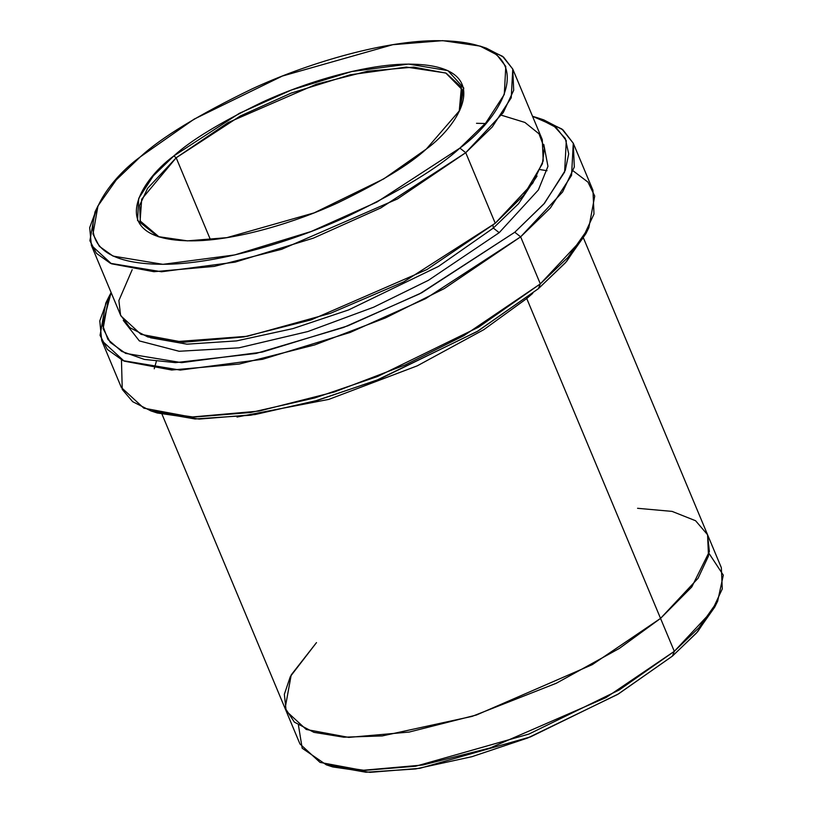 <?xml version="1.0" encoding="UTF-8"?>
<svg xmlns="http://www.w3.org/2000/svg" width="813" height="813" viewBox="0 0 813 813"><rect width="100%" height="100%" fill="white"/><g stroke="black" fill="none" stroke-linecap="round" stroke-linejoin="round"><path stroke-width="1.22" d="M159.185 236.99L140.1 220.912L141.696 199.195L176.177 157.783L173.83 155.944L153.352 175.821L138.738 198.331L137.549 220.465L157.895 236.573L187.437 240.861L226.837 237.66L314.164 212.864L383.807 178.85L426.358 149.023C409.782 164.328 380.362 182.224 338.076 202.711C296.145 222.213 237.487 239.987 195.049 240.821C103.017 242.172 138.027 181.929 173.83 155.944C190.405 140.639 219.835 122.743 262.111 102.255C304.052 82.753 362.7 64.979 405.148 64.156C497.17 62.794 462.16 123.048 426.358 149.023L459.823 110.273L463.776 88.048L447.912 70.609L408.502 64.085L351.744 71.524L291.379 90.03L239.327 113.342L173.83 155.944L176.177 157.783L147.6 188.331L139.633 205.333L140.344 221.522L159.185 236.99M108.749 297.08L105.781 303.086L100.05 335.332L107.346 349.427L123.048 360.637L180.222 370.088L262.548 359.305L350.129 332.456L425.626 298.645L520.645 236.837L444.233 288.605L385.514 317.893L314.651 344.936L239.235 364.051L171.746 370.017L124.165 361.145L101.696 340.495L121.371 387.537L143.84 408.177L191.431 417.049L258.92 411.093L334.326 391.978L405.199 364.935L463.918 335.637L540.32 283.879L520.645 236.837L514.781 232.244L421.784 292.731L347.893 325.83L262.182 352.1L181.594 362.649L125.639 353.401L110.273 342.436L103.129 328.635L108.749 297.08L111.127 292.578L102.519 324.956L107.956 339.499L121.696 351.389L144.348 359.417L175.486 362.628L256.125 353.442L343.574 327.456L419.508 293.91L514.781 232.244L544.517 203.25L565.259 170.405L568.704 153.86L565.289 138.484L553.521 125.527L532.525 116.3L537.413 117.763L556.194 127.529L566.295 140.639L564.608 172.061L543.846 204.022L514.781 232.244L520.645 236.837L550.35 208.006L571.559 175.354L573.277 143.24L562.962 129.856L543.765 119.877L540.493 118.861L561.946 129.054L573.267 143.23L574.313 167L562.616 191.97L520.645 236.837L540.32 283.879L538.389 288.686L565.36 262.863L585.899 233.677L588.856 227.67L567.87 257.487L540.32 283.879L582.301 239.012L593.988 214.043L592.951 190.272L573.267 143.23M573.185 170.893L587.972 182.122L594.73 196.045L588.856 227.67M716.101 604.14L697.635 631.752L672.392 656.132L696.416 633.114L714.729 607.108L717.686 601.102L698.936 627.748L674.312 651.325L672.392 656.132L617.606 694.444L527.627 738.011L471.957 756.679L415.595 768.966L365.952 772.238L329.59 765.826M709.068 553.47L723.316 575.137L717.686 601.102M501.458 115.233L524.903 122.438L539.009 133.83L544.354 148.057L542.393 163.759L523.613 195.354L495.249 223.26L465.737 152.702L459.873 148.098L376.988 202.01L311.125 231.512L234.733 254.926L162.915 264.337L113.037 256.095L99.338 246.319L92.977 234.022L97.977 205.892L116.289 179.886L140.314 156.868C95.009 189.734 50.711 265.983 167.163 264.255C220.872 263.219 295.089 240.719 348.157 216.045C401.663 190.12 438.898 167.468 459.873 148.098C505.178 115.233 549.476 38.983 433.024 40.711C379.315 41.748 305.099 64.247 252.03 88.922C198.524 114.846 161.289 137.499 140.314 156.868L194.165 119.125L282.294 76.076L392.801 44.695L442.648 40.65L480.036 46.077L496.784 54.776L505.788 66.463L504.284 94.471L485.778 122.956L459.873 148.098L465.737 152.702L492.282 126.94L511.235 97.763L512.769 69.064L503.552 57.103L486.398 48.18L483.115 47.174L502.536 56.3L512.759 69.054L513.694 90.294L503.247 112.601L465.737 152.702L495.249 223.26L403.756 281.857L330.474 313.3L247.457 336.267L174.246 341.785L147.753 336.917L129.867 327.659L120.568 315.109L118.881 300.546L132.184 269.703M492.932 225.191L493.328 228.067L518.572 203.687L537.037 176.075L518.572 203.687L493.328 228.067L492.932 225.191M150.527 337.761L186.888 344.173L236.532 340.901L292.893 328.615L348.564 309.946L438.542 266.379L493.328 228.067L438.542 266.379L348.564 309.946L292.893 328.615L236.532 340.901L186.888 344.173L150.527 337.761M123.281 320.403L139.369 340.921L179.104 351.267L238.9 347.832L307.863 331.541L373.665 307.192L428.4 280.322L499.192 232.67L493.328 228.067L499.192 232.67L428.4 280.322L373.665 307.192L307.863 331.541L238.9 347.832L179.104 351.267L139.369 340.921L123.281 320.403M637.565 508.298L672.097 511.397L695.593 520.737L707.584 534.771L709.383 551.58L691.751 586.996L660.542 618.398L592.26 664.648L476.469 714.993L409.081 732.076L348.767 737.401L306.247 729.474L286.166 711.019L306.247 729.474L348.767 737.401L409.081 732.076L476.469 714.993L592.27 664.648L660.542 618.398L526.743 298.523L532.749 293.33L526.743 298.523L483.765 329.692L417.262 365.84L328.818 399.386L237.02 417.039L328.818 399.386L417.262 365.84L483.765 329.692L526.743 298.523L674.312 651.325L711.822 611.224L722.279 588.917L721.344 567.677L707.564 534.751L708.499 555.99L698.052 578.297L660.542 618.398L698.052 578.297L708.509 555.99L707.574 534.741L583.521 238.179M210.486 239.815L176.177 157.783L210.486 239.815M97.977 205.892L95.019 211.898L89.887 240.709L96.412 253.31L110.446 263.321L161.533 271.766L235.109 262.132L313.361 238.148L380.83 207.925L465.737 152.702L397.455 198.951L281.664 249.296L214.276 266.379L153.962 271.705L111.442 263.778L91.361 245.323L120.883 315.881L140.964 334.336L183.484 342.263L243.788 336.938L311.176 319.855L426.977 269.52L495.249 223.26L532.759 183.169L543.216 160.852L542.281 139.612L512.759 69.054M587.281 230.709L566.57 261.491L538.389 288.686L477.038 331.602L376.307 380.423L313.97 401.368L250.8 415.209L195.079 418.969L154.145 411.896M540.198 169.622L547.037 170.7M660.542 618.398L619.364 648.418L556.316 683.245L472.14 716.365L382.232 735.928L343.747 737.198L313.93 732.34L294.408 722.168L285.139 708.133L291.217 674.902L316.491 642.605L291.217 674.902L285.15 708.133L294.418 722.168L313.94 732.34L343.757 737.198L382.242 735.928L472.15 716.365L556.316 683.235L619.364 648.408L660.542 618.398L674.312 651.325L619.16 689.993L528.887 734.078L415.677 766.222L364.61 770.378L326.308 764.82L302.182 748.224L298.452 725.237M316.491 642.605L290.363 676.518L284.347 694.282L286.166 711.019L299.946 743.946L320.027 762.401L362.547 770.328L422.851 765.003L490.239 747.919L606.041 697.574L674.312 651.325L672.392 656.132L618.541 693.875L530.411 736.924L419.904 768.305L370.057 772.35L332.659 766.923L326.308 764.82M91.361 245.323L89.684 227.62L96.605 208.86M543.806 144.501L547.952 166.34L538.369 189.968L499.192 232.67L538.369 189.968L547.952 166.34L543.806 144.501M101.696 340.495L99.786 320.861L107.357 300.048M459.203 111.483L461.418 87.215L446.124 73.15L413.726 67.113L367.771 71.168L316.43 84.186L228.199 122.539L176.177 157.783L240.272 116.015L291.135 93.109L350.291 74.776L406.307 67.083L445.768 72.997L462.302 89.776L459.203 111.483M150.872 410.88L157.234 412.994L199.185 419.081L255.119 414.539L317.731 400.291L379.102 379.325L477.983 331.033L538.389 288.686L540.32 283.879L478.593 327.151L377.567 376.49L314.865 397.913L250.882 412.465L193.738 417.099L150.872 410.88L132.671 401.693L122.255 389.457L121.452 359.864M537.413 117.763L543.765 119.877M480.036 46.077L486.398 48.18M154.236 368.767L156.34 361.379M286.166 711.019L162.102 414.457M485.29 123.515L476.52 123.302"/></g></svg>
